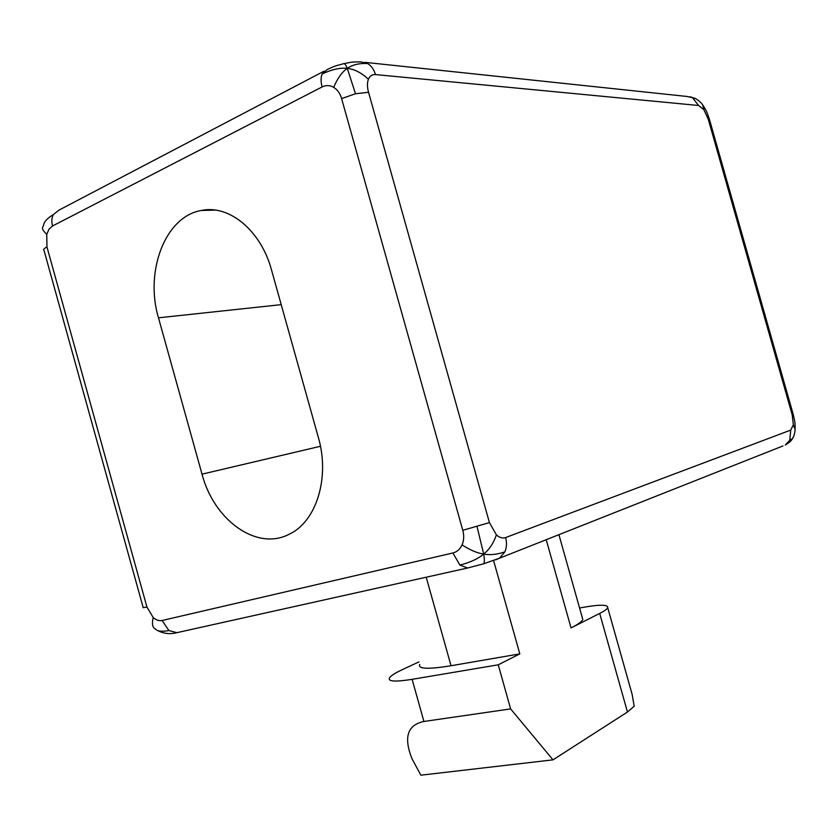 <?xml version="1.0" encoding="UTF-8"?>
<svg xmlns="http://www.w3.org/2000/svg" width="837" height="837" viewBox="0 0 837 837"><rect width="100%" height="100%" fill="white"/><g stroke="black" fill="none" stroke-linecap="round" stroke-linejoin="round"><path stroke-width="1.26" d="M43.482 225.645C43.88 221.941 47.165 218.258 53.338 214.596C51.664 217.798 51.392 221.596 52.553 225.969L322.119 86.933C320.728 81.775 320.738 77.454 322.14 73.98L327.361 69.44C334.078 66.374 333.66 66.311 343.411 63.779C344.436 63.068 345.733 64.606 347.292 68.393C340.366 67.515 331.975 69.377 322.14 73.98M43.283 226.21C41.515 227.936 42.677 230.614 46.757 234.266L49.048 229.16L52.553 225.969M155.4 629.016L155.232 628.88C152.439 627.457 151.769 623.691 153.213 617.58L146.946 607.055L46.956 246.957C44.288 248.327 43.252 249.436 43.848 250.284M46.956 246.957L46.757 234.266M155.41 629.037C157.356 631.307 161.855 631.82 168.907 630.575L176.931 632.667L178.386 632.343M143.075 607.683L146.946 607.055M468.971 567.695L467.632 567.999L459.942 565.111C470.352 562.359 478.272 558.697 483.692 554.104C489.3 549.564 493.548 543.15 496.414 534.874L489.425 522.591L368.542 92.3C367.14 87.111 367.087 82.769 368.395 79.264C361.385 72.714 354.354 69.094 347.292 68.393C352.377 64.752 359.125 63.131 367.569 63.518C371.335 65.788 373.972 69.471 375.478 74.577L698.602 105.493L692.492 97.678L687.01 96.464L364.765 62.325M344.269 63.581C352.44 62.074 350.211 61.948 360.778 61.896L367.569 63.518M368.395 79.264C369.818 75.895 372.172 74.326 375.478 74.577M322.119 86.933C326.001 85.029 329.851 85.154 333.67 87.32C337.552 78.218 342.092 71.909 347.292 68.393L355.495 93.744L341.611 98.599L462.788 530.313L489.425 522.591M368.542 92.3L355.495 93.744M333.67 87.32C337.437 89.664 340.084 93.42 341.611 98.599M702.682 104.97L703.886 109.72L708.217 119.084L792.241 415.016L793.256 414.535M709.577 119.817L708.217 119.084M794.826 432.028L795.098 429.402C794.993 423.428 795.589 424.6 793.267 414.587L709.483 119.513C706.166 109.689 706.323 111.08 703.226 105.744C701.877 103.317 699.376 100.963 695.735 98.672L692.492 97.678M698.602 105.493L703.886 109.72M477.017 526.483L483.692 554.104C477.195 553.121 469.996 550.045 462.087 544.887C460.078 549.239 457.012 551.928 452.869 552.975L162.137 620.489L168.907 630.575M459.942 565.111L452.869 552.975M462.788 530.313C464.19 535.575 463.96 540.43 462.087 544.887M157.21 630.324C166.668 635.377 174.535 633.264 176.931 632.667L467.632 567.999L483.713 563.793C484.571 562.276 484.56 559.053 483.692 554.104C490.126 555.213 497.168 554.481 504.816 551.918L499.448 558.227L495.724 559.807M795.098 429.402L793.35 424.84L790.745 430.082L505.611 537.563C506.992 542.753 506.73 547.544 504.816 551.918M505.611 537.563C502.65 538.589 499.584 537.699 496.414 534.874M782.94 445.943L499.448 558.227L483.367 563.897M793.434 436.726L792.409 438.63L789.751 440.314L790.745 430.082M795.098 429.423C794.773 433.639 793.884 436.705 792.409 438.63C791.802 440.356 789.427 442.48 785.294 445.012L789.751 440.314M792.241 415.016L793.35 424.84M162.137 620.489C159.145 621.106 156.174 620.133 153.213 617.58M323.971 71.218L59.113 210.045L53.338 214.596M202.02 474.16L158.486 317.819C144.55 271.429 165.182 216.364 201.424 210.464C229.108 204.406 260.987 230.552 271.512 269.953L318.332 437.374C330.186 477.801 316.219 521.828 289.183 534.247C256.739 551.301 213.895 520.133 202.02 474.16L320.445 446.278M493.6 560.602L519.808 653.885L451.028 665.739C428.262 669.443 417.82 669.025 419.693 664.473M627.394 677.551L632.134 694.333L634.195 706.24L627.468 712.025L599.69 613.416C604.419 611.01 607.097 609.085 607.704 607.652C608.091 604.345 598.915 604.429 580.187 607.882L579.56 608.007M582.186 617.319L582.803 619.495C581.893 621.577 577.969 624.392 571.043 627.928L546.216 539.708M599.69 613.416L571.043 627.928M418.971 661.889L402.712 669.454C395.127 673 390.691 675.846 389.404 678.022C387.897 681.548 395.462 681.988 412.118 679.33L498.245 664.808L510.622 708.908L423.909 721.473C407.473 724.915 403.486 737.303 411.94 758.604L420.844 775.188L552.995 759.85L510.622 708.908M519.808 653.885L498.245 664.808M627.468 712.025L552.995 759.85M451.028 665.739L426.211 577.216M423.909 721.473L412.118 679.33M281.211 304.647L158.486 317.819M695.369 98.484L689.876 96.726M143.2 607.61L44.037 250.472M632.134 694.333L607.704 607.652M215.36 210.108L201.424 210.464M582.803 619.495L558.917 534.676"/></g></svg>
